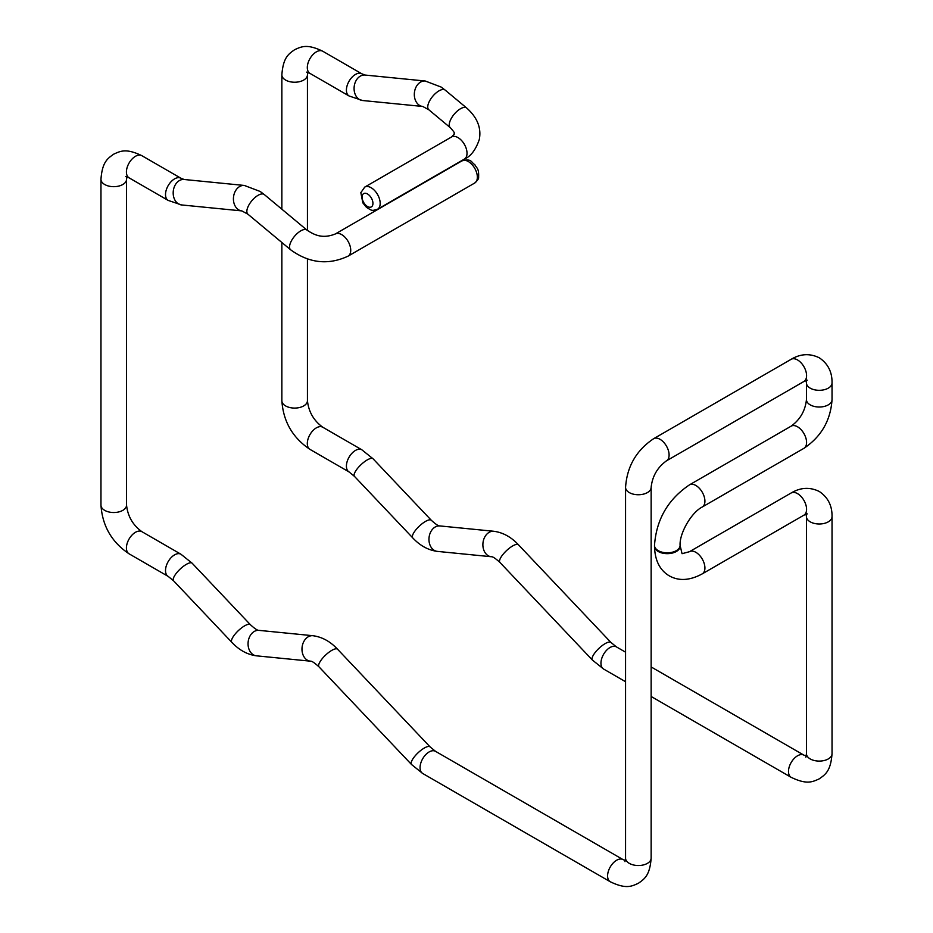 <?xml version="1.0" encoding="UTF-8"?>
<svg xmlns="http://www.w3.org/2000/svg" width="933" height="933" viewBox="0 0 933 933"><rect width="100%" height="100%" fill="white"/><g stroke="black" fill="none" stroke-linecap="round" stroke-linejoin="round"><path stroke-width="1.4" d="M477.136 179.323A12.794 7.382 60 0 1 474.699 183.031L348.079 256.143A12.794 7.382 -120 0 0 350.516 252.423A12.794 7.382 -120 0 0 346.038 238.416A12.794 7.382 -120 0 0 335.285 233.985L461.917 160.884A12.794 7.382 60 0 1 472.658 165.316A12.794 7.382 60 0 1 477.136 179.323M348.079 256.143C328.288 265.357 309.126 263.234 290.595 249.764A12.794 5.61 -50.2 0 1 289.743 245.157A12.794 5.61 -50.2 0 1 297.534 233.203A12.794 5.61 -50.2 0 1 306.969 230.113C313.756 234.556 322.002 239.268 335.285 233.985M290.595 249.764L247.921 214.205A12.794 5.61 -50.2 0 1 247.058 209.598A12.794 5.61 -50.2 0 1 254.861 197.644A12.794 5.61 -50.2 0 1 264.296 194.554L306.969 230.113M247.921 214.205L241.845 210.905A12.794 9.645 -84.3 0 1 234.055 203.406A12.794 9.645 -84.3 0 1 244.364 185.457L260.202 191.487L264.296 194.554M241.845 210.905L181.608 204.945A12.794 9.645 -84.3 0 1 173.818 197.434A12.794 9.645 -84.3 0 1 184.128 179.486L244.364 185.457M181.608 204.945L168.162 200.408A12.794 7.382 -60 0 1 165.514 194.554A12.794 7.382 -60 0 1 171.101 181.678A12.794 7.382 -60 0 1 180.955 178.25L184.128 179.486M168.162 200.408L129.069 177.83A12.794 7.382 -60 0 1 126.422 171.975A12.794 7.382 -60 0 1 131.996 159.1A12.794 7.382 -60 0 1 141.863 155.683L180.955 178.25M127.133 175.777L126.55 179.288A12.794 7.382 180 0 1 118.654 186.11A12.794 7.382 180 0 1 104.706 184.512A12.794 7.382 180 0 1 100.962 179.288C102.257 161.876 107.622 158.528 113.663 154.19C120.439 151.099 125.978 148.044 141.863 155.683M126.55 179.288L126.55 505.138A12.794 7.382 180 0 1 118.654 511.96A12.794 7.382 180 0 1 104.706 510.363A12.794 7.382 180 0 1 100.962 505.138L100.962 179.288M126.55 505.138C127.739 516.241 132.836 525.081 141.863 531.658A12.794 7.382 120 0 0 131.996 535.087A12.794 7.382 120 0 0 126.422 547.963A12.794 7.382 120 0 0 129.069 553.817C111.738 542.19 102.373 525.955 100.962 505.138M141.863 531.658L180.955 554.237A12.794 7.382 120 0 0 171.101 557.666A12.794 7.382 120 0 0 165.514 570.529A12.794 7.382 120 0 0 168.162 576.384L129.069 553.817M180.955 554.237L192.151 563.217A12.794 4 136.6 0 0 183.241 566.448A12.794 4 136.6 0 0 173.818 577.235A12.794 4 136.6 0 0 173.585 580.816L168.162 576.384M192.151 563.217L250.406 624.713A12.794 4 136.6 0 0 241.495 627.944A12.794 4 136.6 0 0 232.072 638.732A12.794 4 136.6 0 0 231.827 642.312L173.585 580.816M250.406 624.713C254.791 628.714 257.648 630.603 258.989 630.37A12.794 9.645 95.7 0 0 248.691 648.33A12.794 9.645 95.7 0 0 256.47 655.829C247.315 654.604 239.105 650.091 231.827 642.312M258.989 630.37L312.928 635.711A12.794 9.645 95.7 0 0 302.619 653.671A12.794 9.645 95.7 0 0 310.409 661.17L256.47 655.829M312.928 635.711C322.083 636.947 330.294 641.449 337.571 649.24A12.794 4 136.6 0 0 328.661 652.47A12.794 4 136.6 0 0 319.238 663.258A12.794 4 136.6 0 0 318.993 666.838C314.514 662.78 311.657 660.902 310.409 661.17M337.571 649.24L430.09 746.901A12.794 4 136.6 0 0 421.18 750.132A12.794 4 136.6 0 0 411.756 760.92A12.794 4 136.6 0 0 411.511 764.5L318.993 666.838M430.09 746.901L435.501 751.322A12.794 7.382 120 0 0 425.646 754.75A12.794 7.382 120 0 0 420.06 767.626A12.794 7.382 120 0 0 422.707 773.48L411.511 764.5M435.501 751.322L623.034 859.596A12.794 7.382 120 0 0 613.179 863.025A12.794 7.382 120 0 0 607.593 875.9A12.794 7.382 120 0 0 610.252 881.755L422.707 773.48M624.97 861.649L625.565 858.15A12.794 7.382 0 0 0 629.308 863.363A12.794 7.382 0 0 0 643.245 864.973A12.794 7.382 0 0 0 651.141 858.15C649.846 875.562 644.481 878.909 638.452 883.236C631.664 886.338 626.125 889.394 610.252 881.755M625.565 858.15L625.565 487.364A12.794 7.382 0 0 0 629.308 492.589A12.794 7.382 0 0 0 643.245 494.187A12.794 7.382 0 0 0 651.141 487.364L651.141 858.15M625.565 487.364C626.976 466.547 636.341 450.324 653.66 438.685A12.794 7.382 60 0 1 660.063 439.326A12.794 7.382 60 0 1 668.413 450.592A12.794 7.382 60 0 1 666.454 460.844C657.438 467.421 652.33 476.262 651.141 487.364M653.66 438.685L791.137 359.31A12.794 7.382 60 0 1 797.54 359.951A12.794 7.382 60 0 1 805.89 371.217A12.794 7.382 60 0 1 803.931 381.469L666.454 460.844M791.137 359.31C800.502 353.712 809.879 353.21 819.279 357.794C827.968 363.648 832.213 372.034 832.038 382.927A12.794 7.382 180 0 1 824.142 389.749A12.794 7.382 180 0 1 810.206 388.151A12.794 7.382 180 0 1 806.45 382.927L805.867 379.416M832.038 382.927L832.038 399.639A12.794 7.382 180 0 1 824.142 406.461A12.794 7.382 180 0 1 810.206 404.864A12.794 7.382 180 0 1 806.45 399.639L806.45 382.927M832.038 399.639C830.627 420.456 821.262 436.679 803.931 448.318A12.794 7.382 -120 0 0 805.89 438.067A12.794 7.382 -120 0 0 797.54 426.789A12.794 7.382 -120 0 0 791.137 426.159C800.164 419.582 805.261 410.742 806.45 399.639M803.931 448.318L702.269 507.004A12.794 7.382 -120 0 0 704.228 496.753A12.794 7.382 -120 0 0 695.878 485.487A12.794 7.382 -120 0 0 689.475 484.857L791.137 426.159M702.269 507.004C691.411 512.415 679.341 533.326 680.087 545.432A12.794 7.382 180 0 1 672.192 552.254A12.794 7.382 180 0 1 658.243 550.657A12.794 7.382 180 0 1 654.5 545.432C656.319 519.553 667.981 499.365 689.475 484.857M680.064 545.852A12.794 7.382 180 0 1 680.087 546.271A12.794 7.382 180 0 1 672.192 553.094A12.794 7.382 180 0 1 658.243 551.496A12.794 7.382 180 0 1 654.5 546.271A12.794 7.382 180 0 1 654.523 545.852M689.475 551.695A12.794 7.382 60 0 1 695.878 552.324A12.794 7.382 60 0 1 704.228 563.602A12.794 7.382 60 0 1 702.269 573.853L803.931 515.156A12.794 7.382 60 0 0 805.89 504.905A12.794 7.382 60 0 0 797.54 493.627A12.794 7.382 60 0 0 791.137 492.997L689.475 551.695L682.058 553.701L680.087 545.432M791.137 492.997C800.502 487.399 809.879 486.886 819.279 491.481C827.968 497.336 832.213 505.709 832.038 516.614A12.794 7.382 180 0 1 824.142 523.436A12.794 7.382 180 0 1 810.206 521.827A12.794 7.382 180 0 1 806.45 516.614L805.867 513.103M832.038 516.614L832.038 753.712A12.794 7.382 180 0 1 824.142 760.535A12.794 7.382 180 0 1 810.206 758.926A12.794 7.382 180 0 1 806.45 753.712L806.45 516.614M832.038 753.712C830.708 771.276 825.297 774.542 819.221 778.868C812.456 781.924 806.87 784.898 791.137 777.317A12.794 7.382 -60 0 1 788.49 771.463A12.794 7.382 -60 0 1 794.076 758.587A12.794 7.382 -60 0 1 803.931 755.159L807.267 756.406M625.565 681.72L603.604 669.043A12.794 7.382 -60 0 1 600.957 663.188A12.794 7.382 -60 0 1 606.543 650.313A12.794 7.382 -60 0 1 616.398 646.884L625.565 652.179M603.604 669.043L592.408 660.063A12.794 4 -43.4 0 1 592.653 656.482A12.794 4 -43.4 0 1 602.065 645.694A12.794 4 -43.4 0 1 610.975 642.464L616.398 646.884M592.408 660.063L499.89 562.389A12.794 4 -43.4 0 1 500.135 558.82A12.794 4 -43.4 0 1 509.558 548.033A12.794 4 -43.4 0 1 518.468 544.802L610.975 642.464M499.89 562.389C495.505 558.4 492.647 556.511 491.306 556.733A12.794 9.645 -84.3 0 1 483.516 549.222A12.794 9.645 -84.3 0 1 493.825 531.274C502.98 532.498 511.191 537.011 518.468 544.802M491.306 556.733L437.367 551.391A12.794 9.645 -84.3 0 1 429.588 543.881A12.794 9.645 -84.3 0 1 439.886 525.932L493.825 531.274M437.367 551.391C428.212 550.167 420.002 545.653 412.724 537.863A12.794 4 -43.4 0 1 412.969 534.294A12.794 4 -43.4 0 1 422.392 523.506A12.794 4 -43.4 0 1 431.303 520.276C435.781 524.323 438.638 526.212 439.886 525.932M412.724 537.863L354.47 476.378A12.794 4 -43.4 0 1 354.715 472.798A12.794 4 -43.4 0 1 364.138 462.01A12.794 4 -43.4 0 1 373.048 458.779L431.303 520.276M354.47 476.378L349.059 471.946A12.794 7.382 -60 0 1 346.411 466.092A12.794 7.382 -60 0 1 351.998 453.228A12.794 7.382 -60 0 1 361.852 449.799L373.048 458.779M349.059 471.946L309.966 449.379A12.794 7.382 -60 0 1 307.307 443.525A12.794 7.382 -60 0 1 312.893 430.649A12.794 7.382 -60 0 1 322.748 427.221L361.852 449.799M309.966 449.379C292.635 437.752 283.27 421.518 281.859 400.7A12.794 7.382 0 0 0 285.603 405.925A12.794 7.382 0 0 0 299.54 407.523A12.794 7.382 0 0 0 307.435 400.7C308.636 411.803 313.733 420.643 322.748 427.221M281.859 209.19L281.859 74.85A12.794 7.382 0 0 0 285.603 80.075A12.794 7.382 0 0 0 299.54 81.672A12.794 7.382 0 0 0 307.435 74.85L307.435 230.486M281.859 74.85C283.189 57.286 288.6 54.009 294.676 49.682C301.441 46.627 307.027 43.653 322.748 51.233A12.794 7.382 120 0 0 312.893 54.662A12.794 7.382 120 0 0 307.307 67.538A12.794 7.382 120 0 0 309.966 73.392L306.63 72.144M322.748 51.233L361.852 73.812A12.794 7.382 120 0 0 351.998 77.241A12.794 7.382 120 0 0 346.411 90.104A12.794 7.382 120 0 0 349.059 95.971L309.966 73.392M361.852 73.812L365.025 75.048A12.794 9.645 95.7 0 0 354.715 92.997A12.794 9.645 95.7 0 0 362.505 100.507L349.059 95.971M365.025 75.048L425.261 81.019A12.794 9.645 95.7 0 0 414.952 98.968A12.794 9.645 95.7 0 0 422.742 106.467L362.505 100.507M425.261 81.019L441.087 87.037L445.193 90.116A12.794 5.61 129.8 0 0 435.746 93.207A12.794 5.61 129.8 0 0 427.955 105.161A12.794 5.61 129.8 0 0 428.818 109.767L422.742 106.467M445.193 90.116L466.675 108.006A12.794 5.61 129.8 0 0 457.228 111.109A12.794 5.61 129.8 0 0 449.438 123.063A12.794 5.61 129.8 0 0 450.301 127.669L428.818 109.767M466.675 108.006C477.323 117.5 481.521 128.008 479.282 139.553C475.713 149.886 470.733 156.406 464.366 159.111A12.794 7.382 -120 0 0 466.803 155.391A12.794 7.382 -120 0 0 462.325 141.384A12.794 7.382 -120 0 0 451.572 136.953L364.745 187.09L360.838 192.664L362.844 202.881L366.471 207.348C372.442 210.94 371.381 210.963 377.538 209.237A12.794 7.382 -120 0 0 379.976 205.517A12.794 7.382 -120 0 0 375.486 191.522A12.794 7.382 -120 0 0 364.745 187.09M372.815 204.665A7.674 4.432 -120 0 0 368.698 194.81A7.674 4.432 -120 0 0 362.226 195.837A7.674 4.432 -120 0 0 366.342 205.692A7.674 4.432 -120 0 0 372.815 204.665M461.917 160.884C471.958 158.272 470.78 162.144 474.839 164.686C476.938 168.768 478.991 167.905 478.606 177.457C478.944 178.436 477.649 180.291 474.699 183.031M125.733 176.582L129.069 177.83M626.37 860.844L623.034 859.596M806.497 379.953L807.267 380.221L803.931 381.469M654.5 545.432L654.5 546.271C654.861 560.36 659.794 570.226 669.264 575.848C678.886 581.247 689.884 580.583 702.269 573.853M806.497 513.628L807.267 513.908L803.931 515.156M805.867 757.211L806.45 753.712M791.137 777.317L651.141 696.485M803.931 755.159L651.141 666.943M281.859 400.7L281.859 242.487M307.435 400.7L307.435 258.966M308.03 71.34L307.435 74.85M451.572 136.953L454.278 134.154C453.263 132.836 457.112 135.203 450.301 127.669M464.366 159.111L377.538 209.237"/></g></svg>
